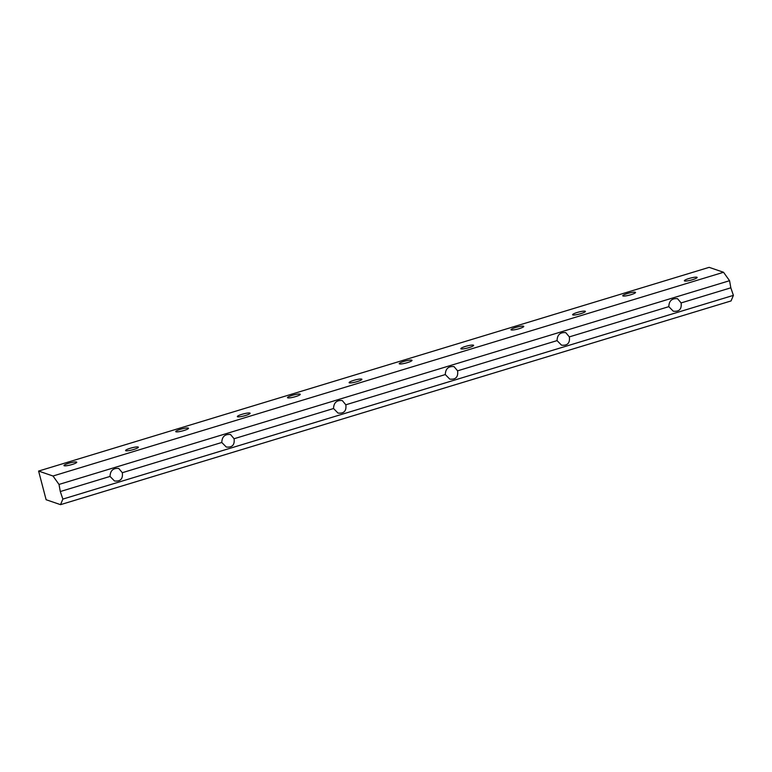 <?xml version="1.0" encoding="UTF-8"?>
<svg xmlns="http://www.w3.org/2000/svg" width="772" height="772" viewBox="0 0 772 772"><rect width="100%" height="100%" fill="white"/><g stroke="black" fill="none" stroke-linecap="round" stroke-linejoin="round"><path stroke-width="1.16" d="M692.513 279.705A6.601 1.052 -14.7 0 0 697.145 277.428A6.601 1.052 -14.7 0 0 690.496 278.084A6.601 1.052 -14.7 0 0 684.378 280.786A6.601 1.052 -14.7 0 0 692.513 279.705M730.833 287.811L729.559 280.709L723.547 272.275L53.007 476.006L38.6 471.065L46.117 499.725L60.525 504.656L731.065 300.935L733.4 295.367L730.833 287.811L681.107 302.923L677.546 298.706C671.958 298.166 669.044 300.819 668.813 306.658L673.271 311.193C679.254 311.859 681.859 309.109 681.107 302.923M668.813 306.658L569.35 336.882L565.789 332.655C560.192 332.114 557.288 334.768 557.056 340.616L561.514 345.152C567.497 345.817 570.103 343.058 569.35 336.882M557.056 340.616L457.593 370.83L454.032 366.613C448.435 366.073 445.531 368.726 445.299 374.565L449.758 379.1C455.741 379.766 458.346 377.016 457.593 370.83M445.299 374.565L345.837 404.789L342.276 400.562C336.679 400.031 333.774 402.675 333.543 408.523L338.001 413.059C343.984 413.724 346.589 410.965 345.837 404.789M333.543 408.523L234.08 438.737L230.519 434.52C224.922 433.98 222.018 436.634 221.786 442.472L226.244 447.007C232.227 447.673 234.833 444.923 234.08 438.737M221.786 442.472L122.323 472.696L118.763 468.469C113.166 467.938 110.261 470.582 110.029 476.43L114.488 480.966C120.471 481.632 123.076 478.872 122.323 472.696M110.029 476.43L60.293 491.542L59.01 484.43L53.007 476.006M733.4 295.367L62.86 499.088L60.293 491.542M729.559 280.709L59.01 484.43M630.898 294.721A6.601 1.052 -14.7 0 0 635.53 292.443A6.601 1.052 -14.7 0 0 628.881 293.099A6.601 1.052 -14.7 0 0 622.763 295.792A6.601 1.052 -14.7 0 0 630.898 294.721M580.756 313.664A6.601 1.052 -14.7 0 0 585.388 311.386A6.601 1.052 -14.7 0 0 578.739 312.042A6.601 1.052 -14.7 0 0 572.621 314.735A6.601 1.052 -14.7 0 0 580.756 313.664M519.141 328.669A6.601 1.052 -14.7 0 0 523.773 326.402A6.601 1.052 -14.7 0 0 517.124 327.058A6.601 1.052 -14.7 0 0 511.006 329.75A6.601 1.052 -14.7 0 0 519.141 328.669M469 347.612A6.601 1.052 -14.7 0 0 473.632 345.345A6.601 1.052 -14.7 0 0 466.983 345.991A6.601 1.052 -14.7 0 0 460.865 348.693A6.601 1.052 -14.7 0 0 469 347.612M407.384 362.628A6.601 1.052 -14.7 0 0 412.016 360.35A6.601 1.052 -14.7 0 0 405.368 361.007A6.601 1.052 -14.7 0 0 399.249 363.699A6.601 1.052 -14.7 0 0 407.384 362.628M357.243 381.571A6.601 1.052 -14.7 0 0 361.875 379.293A6.601 1.052 -14.7 0 0 355.226 379.949A6.601 1.052 -14.7 0 0 349.108 382.642A6.601 1.052 -14.7 0 0 357.243 381.571M295.628 396.586A6.601 1.052 -14.7 0 0 300.26 394.309A6.601 1.052 -14.7 0 0 293.611 394.965A6.601 1.052 -14.7 0 0 287.493 397.657A6.601 1.052 -14.7 0 0 295.628 396.586M245.486 415.519A6.601 1.052 -14.7 0 0 250.118 413.252A6.601 1.052 -14.7 0 0 243.47 413.898A6.601 1.052 -14.7 0 0 237.351 416.6A6.601 1.052 -14.7 0 0 245.486 415.519M183.871 430.535A6.601 1.052 -14.7 0 0 188.503 428.257A6.601 1.052 -14.7 0 0 181.854 428.914A6.601 1.052 -14.7 0 0 175.736 431.606A6.601 1.052 -14.7 0 0 183.871 430.535M133.73 449.478A6.601 1.052 -14.7 0 0 138.362 447.2A6.601 1.052 -14.7 0 0 131.713 447.856A6.601 1.052 -14.7 0 0 125.595 450.549A6.601 1.052 -14.7 0 0 133.73 449.478M72.114 464.493A6.601 1.052 -14.7 0 0 76.746 462.216A6.601 1.052 -14.7 0 0 70.098 462.872A6.601 1.052 -14.7 0 0 63.979 465.564A6.601 1.052 -14.7 0 0 72.114 464.493M723.547 272.275L709.14 267.344L38.6 471.065M60.525 504.656L62.86 499.088"/></g></svg>
